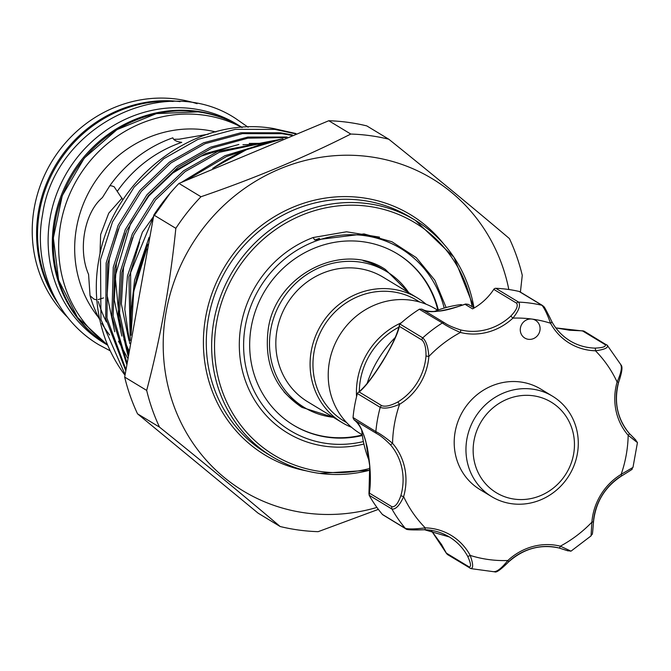<?xml version="1.0" encoding="UTF-8"?>
<svg xmlns="http://www.w3.org/2000/svg" width="671" height="671" viewBox="0 0 671 671"><rect width="100%" height="100%" fill="white"/><g stroke="black" fill="none" stroke-linecap="round" stroke-linejoin="round"><path stroke-width="1.01" d="M54.401 219.862A127.976 120.31 121.2 0 0 107.721 345.213L104.273 343.124A127.976 120.31 121.2 0 1 50.199 217.32A127.976 120.31 121.2 0 1 236.796 124.16L240.998 126.693A127.976 120.31 121.2 0 0 54.401 219.862M241.501 127.004A127.976 120.31 121.2 0 0 240.998 126.693M173.093 101.447A127.976 120.31 121.2 0 0 39.623 210.92A127.976 120.31 121.2 0 0 54.603 297.211M564.739 414.485A52.967 49.788 121.2 0 0 493.957 407.062A52.967 49.788 121.2 0 0 482.86 480.411A52.967 49.788 121.2 0 0 553.642 487.834A52.967 49.788 121.2 0 0 564.739 414.485M476.729 482.977A58.721 55.207 -58.8 0 1 481.275 409.117A58.721 55.207 -58.8 0 1 552.527 396.2A58.721 55.207 -58.8 0 1 567.507 409.88A58.721 55.207 -58.8 0 1 562.969 483.749A58.721 55.207 -58.8 0 1 491.717 496.666A58.721 55.207 -58.8 0 1 476.729 482.977M491.717 496.666L479.966 489.553A58.721 55.207 -58.8 0 1 464.978 475.865A58.721 55.207 -58.8 0 1 469.515 402.004A58.721 55.207 -58.8 0 1 540.776 389.079L552.527 396.2M543.518 306.84C545.791 309.616 548.543 314.548 551.788 321.635A2.307 0.688 151.5 0 1 551.872 321.719A2.307 0.688 151.5 0 1 550.522 323.221A123.196 115.815 121.2 0 0 532.002 319.077A10.359 9.738 121.2 0 0 521.879 324.101A10.359 9.738 121.2 0 0 524.814 338.058A10.359 9.738 121.2 0 0 538.486 334.284A10.359 9.738 121.2 0 0 535.55 320.327A10.359 9.738 121.2 0 0 532.002 319.077A123.196 115.815 121.2 0 0 512.912 318.121L510.807 316.075C516.41 310.203 518.347 305.909 516.611 303.183L493.772 289.369A2.307 2.164 -58.8 0 1 495.785 288.304L518.616 302.118C520.788 305.305 518.884 310.639 512.912 318.121A58.721 55.207 -58.8 0 1 460.423 332.464C452.111 328.874 446.089 325.703 442.357 322.952L419.316 309.264A137.018 128.807 -58.8 0 0 400.109 323.867L399.354 325.1C397.869 332.33 393.617 342.143 386.605 354.54C374.904 374.292 365.393 386.957 358.079 392.543L359.195 391.998L381.807 405.687C385.448 406.953 390.799 405.712 397.861 401.954L399.58 404.294C390.908 407.943 384.458 408.958 380.222 407.356A2.307 2.164 -58.8 0 1 381.807 405.687M399.53 324.605L399.379 326.349C397.651 334.057 392.107 345.724 382.738 361.359C373.118 376.767 365.267 386.974 359.195 391.998M357.391 393.541L357.316 393.776A137.018 128.807 -58.8 0 0 353.047 417.53L375.852 431.604A137.018 128.807 -58.8 0 1 380.222 407.356L357.391 393.541L357.71 392.929M397.861 401.954A56.414 53.043 121.2 0 0 417.412 382.344A56.414 53.043 121.2 0 0 425.993 355.999C426.127 348.006 424.793 342.688 421.992 340.038A2.307 2.164 -58.8 0 1 422.755 337.857C426.135 340.893 428.165 347.092 428.853 356.46A58.721 55.207 -58.8 0 1 419.929 383.879A58.721 55.207 -58.8 0 1 399.58 404.294A123.196 115.815 121.2 0 0 392.552 443.338A2.307 0.755 139 0 1 390.203 444.496C384.802 439.069 380.331 435.445 376.783 433.617L354.171 419.929C358.951 422.009 363.33 431.185 367.28 447.448C370.509 465.783 371.206 480.99 369.377 493.093L369.243 495.441A137.018 128.807 -58.8 0 0 382.395 514.431L405.385 528.438C409.478 529.26 416.104 529.067 425.263 527.859A2.307 0.688 91.5 0 1 424.533 529.755A2.307 0.688 91.5 0 1 424.416 529.721C416.649 530.048 411.004 529.838 407.465 529.109M462.571 305.12L460.969 304.584A111.688 104.995 121.2 0 0 434.363 311.445M395.11 337.622A111.688 104.995 121.2 0 0 378.545 358.834A111.688 104.995 121.2 0 0 367.196 383.2M361.686 429.834A111.688 104.995 121.2 0 0 369.302 461.12M136.565 278.448L147.67 244.261M149.105 237.308L134.577 280.184L131.977 303.309M130.208 340.516L128.941 276.771L153.483 216.674M187.427 179.602L226.37 156.603L245.116 150.27M252.363 147.335L224.911 155.714L181.807 182.151M170.249 193.072L142.411 232.191L127.473 275.882L124.823 309.516L129.729 343.569M128.22 353.265L119.539 312.963L121.828 272.468L133.806 234.875L155.496 199.983L185.104 171.617L219.266 152.3L272.703 140.96M276.595 140.038L217.798 151.411L183.636 170.728L154.028 199.094L132.338 233.986L120.369 271.579L118.197 313.684L127.893 355.378M126.836 362.374L113.147 315.982L114.724 268.165L126.702 230.572L148.383 195.68L177.991 167.314L212.162 147.997L247.943 138.159L285.846 137.572M287.18 137.043L247.859 137.077L210.694 147.108L176.532 166.425L146.915 194.791L125.234 229.683L113.256 267.276L111.864 316.477L126.601 363.942M125.821 369.226L106.974 318.104L107.612 263.862L119.589 226.27L141.279 191.378L170.887 163.011L205.049 143.695L242.449 133.63L282.005 133.688L291.457 135.332M292.371 134.963L280.537 132.799L240.981 132.749L203.581 142.806L169.419 162.122L139.811 190.489L118.13 225.389L106.152 262.973L105.724 318.457L125.645 370.417M125.058 374.46L100.96 319.631L100.507 259.56L112.485 221.967L134.166 187.075L163.783 158.708L197.945 139.392L235.345 129.327L274.9 129.386L295.332 133.789M295.97 133.537L273.433 128.505C195.068 114.884 112.594 178.712 99.04 258.671C93.89 285.636 95.987 312.485 105.33 339.207A154.691 145.422 121.2 0 0 124.957 375.181M122.827 199.723L114.129 186.723L111.503 185.833L109.818 185.758L102.395 197.601C84.345 212.749 77.752 249.864 88.58 274.397L90.04 295.676L93.915 299.098L96.809 299.937M98.176 299.593L103.544 297.916M173.714 139.325L179.241 139.174L208.32 134.192M215.953 131.986A115.135 108.241 121.2 0 0 205.024 129.906A115.135 108.241 121.2 0 0 90.426 189.272A115.135 108.241 121.2 0 0 98.654 317.626M122.088 198.096L108.727 213.202L100.642 234.573L99.996 253.957M242.13 127.565A127.976 120.31 121.2 0 0 203.539 115.11A127.976 120.31 121.2 0 0 69.021 195.647A127.976 120.31 121.2 0 0 107.503 344.684M197.073 103.703A127.918 120.26 121.2 0 0 177.052 99.14A127.918 120.26 121.2 0 0 46.45 171.239A127.918 120.26 121.2 0 0 67.721 317.425M366.785 125.896A202.072 189.968 121.2 0 0 347.964 122.332A202.072 189.968 121.2 0 0 328.782 120.738L178.981 183.435A202.072 189.968 121.2 0 0 153.835 215.014L124.68 377.094A202.072 189.968 121.2 0 0 137.53 413.822L258.167 513.206L280.168 526.517C244.043 495.894 203.825 462.764 159.522 427.133A202.072 189.968 -58.8 0 1 146.672 390.405C160.352 338.805 170.073 284.781 175.836 228.333A202.072 189.968 -58.8 0 1 200.973 196.746C254.72 178.318 304.659 157.417 350.782 134.049A202.072 189.968 -58.8 0 1 369.956 135.643A202.072 189.968 -58.8 0 1 388.777 139.207L366.785 125.896M508.828 289.511A182.495 171.566 121.2 0 0 369.813 156.737A182.495 171.566 121.2 0 0 166.173 311.579A182.495 171.566 121.2 0 0 305.716 512.971A182.495 171.566 121.2 0 0 376.934 507.435M378.36 509.373L318.163 531.667A202.072 189.968 -58.8 0 1 298.981 530.082A202.072 189.968 -58.8 0 1 280.168 526.517M359.304 391.47A70.522 66.295 -58.8 0 1 398.817 327.196M356.561 396.72A72.829 68.459 -58.8 0 1 401.292 322.81M362.248 434.8L360.168 433.541A72.829 68.459 -58.8 0 1 333.143 348.442A72.829 68.459 -58.8 0 1 410.66 300.155A72.829 68.459 -58.8 0 1 435.58 308.928L437.66 310.195M333.319 417.287A79.446 74.691 -58.8 0 1 304.349 407.498A79.446 74.691 -58.8 0 1 270.79 329.394A79.446 74.691 -58.8 0 1 386.622 271.562A79.446 74.691 -58.8 0 1 408.731 292.682M363.179 260.751A79.446 74.691 -58.8 0 1 381.757 268.618L386.622 271.562M346.748 422.722L343.896 421.002A70.522 66.295 -58.8 0 1 317.727 338.595A70.522 66.295 -58.8 0 1 392.795 291.835A70.522 66.295 -58.8 0 1 416.926 300.331L419.778 302.059M351.554 427.301A72.829 68.459 -58.8 0 1 342.034 422.562A72.829 68.459 -58.8 0 1 315.009 337.463A72.829 68.459 -58.8 0 1 392.527 289.184A72.829 68.459 -58.8 0 1 417.446 297.958A72.829 68.459 -58.8 0 1 426.06 304.198M342.034 422.562L307.779 401.828A72.829 68.459 -58.8 0 1 280.755 316.737A72.829 68.459 -58.8 0 1 358.28 268.45A72.829 68.459 -58.8 0 1 383.2 277.224L417.446 297.958M363.388 441.568A106.504 100.122 -58.8 0 1 326.785 443.481A106.504 100.122 -58.8 0 1 245.343 325.947A106.504 100.122 -58.8 0 1 364.194 235.58A106.504 100.122 -58.8 0 1 444.194 308.064M363.917 444.034A109.952 103.368 121.2 0 1 325.175 446.232A109.952 103.368 121.2 0 1 239.488 351.21A109.952 103.368 121.2 0 1 313.122 237.534L314.791 240L364.026 233.919L391.965 241.761L416.297 257.639L434.85 280.226L446.123 307.519M362.273 434.993A100.172 94.166 -58.8 0 1 293.319 425.045M362.348 435.496A100.172 94.166 -58.8 0 1 293.621 425.229A100.172 94.166 -58.8 0 1 251.298 326.752A100.172 94.166 -58.8 0 1 397.358 253.831A100.172 94.166 -58.8 0 1 438.322 309.952M313.122 237.534L346.538 231.789L379.551 237.148M397.047 253.646A100.172 94.166 -58.8 0 1 437.853 310.119M304.349 407.498L299.484 404.546A79.446 74.691 -58.8 0 1 283.9 391.738M388.777 139.207C432.829 174.628 473.047 207.758 509.415 238.582A202.072 189.968 -58.8 0 1 522.264 275.32L520.411 292.111M137.53 413.822L159.522 427.133M153.835 215.014L175.836 228.333M146.672 390.405L124.68 377.094M328.782 120.738L350.782 134.049M200.973 196.746L178.981 183.435M90.04 295.676A126.081 118.524 121.2 0 0 99.669 319.547M101.782 323.321A126.081 118.524 121.2 0 0 109.625 335.022M98.327 301.547A126.081 118.524 121.2 0 0 106.379 321.921M109.818 185.758A126.081 118.524 121.2 0 1 172.858 137.823C173.554 140.147 176.507 141.656 181.724 142.361A126.081 118.524 121.2 0 0 117.266 191.369M474.221 307.955L468.291 304.366L465.053 304.307C441.635 312.074 427.268 313.701 421.958 309.18L444.571 322.868C447.817 325.167 453.084 327.498 460.381 329.847A56.414 53.043 121.2 0 0 510.807 316.075M493.772 289.369A56.414 53.043 -58.8 0 1 472.594 308.87L465.053 304.307A2.307 0.537 69 0 1 465.171 304.148L465.968 303.988M551.788 321.635A56.414 53.043 121.2 0 0 570.048 340.86A56.414 53.043 121.2 0 0 594.976 348.106C602.776 347.804 606.19 346.655 605.208 344.651L582.596 330.962L555.823 327.909M605.208 344.651A2.307 2.164 -58.8 0 1 607.289 345.322L621.279 365.301C622.738 367.205 621.858 372.85 618.645 382.218L618.536 382.118M607.289 345.322C608.547 347.737 604.605 349.557 595.471 350.782A58.721 55.207 -58.8 0 1 550.522 323.221C547.427 314.498 544.575 308.517 541.983 305.288L519.144 291.466A2.307 2.164 -58.8 0 1 519.74 291.709L542.571 305.531A2.307 2.164 121.2 0 0 541.983 305.288A137.018 128.807 -58.8 0 0 518.616 302.118A2.307 2.164 121.2 0 0 516.611 303.183M636.821 442.155L628.182 435.303A58.721 55.207 -58.8 0 1 617.102 381.992C621.027 373.235 622.235 367.473 620.717 364.705M495.785 288.304A137.018 128.807 -58.8 0 1 519.144 291.466M376.783 433.617A2.307 2.164 -58.8 0 1 375.852 431.604C380.029 433.659 385.59 437.567 392.552 443.338A58.721 55.207 -58.8 0 1 403.632 496.649C399.681 505.389 395.789 509.524 391.956 509.054L369.125 495.24M494.057 571.642C497.236 571.692 501.824 567.985 507.821 560.52L508.727 561.795C500.994 569.469 496.355 572.824 494.821 571.86L471.109 568.647M369.377 493.093L391.99 506.773C395.211 507.075 398.163 503.384 400.847 495.71L403.632 496.649A123.196 115.815 121.2 0 0 425.263 527.859A58.721 55.207 -58.8 0 1 470.212 555.412C473.281 564.126 473.441 568.48 470.698 568.471A2.307 2.164 -58.8 0 1 470.103 568.228L470.103 568.228A2.307 2.164 -58.8 0 1 469.155 566.928C471.394 566.869 470.883 563.296 467.603 556.192A56.414 53.043 121.2 0 0 449.344 536.968A56.414 53.043 121.2 0 0 424.651 529.729M447.322 554.439L470.698 568.471M467.603 556.192A2.307 0.688 151.5 0 0 470.212 555.412A123.196 115.815 121.2 0 0 507.821 560.52A58.721 55.207 -58.8 0 1 560.319 546.177L570.316 550.807M618.503 382.252A56.414 53.043 121.2 0 0 629.188 433.332A2.307 0.755 -41 0 1 629.247 433.382A2.307 0.755 -41 0 1 628.182 435.303A123.196 115.815 121.2 0 1 621.161 474.347A58.721 55.207 -58.8 0 0 591.881 522.181A123.196 115.815 121.2 0 1 560.319 546.177A2.307 0.755 104 0 1 559.086 548.006L566.852 550.514L570.971 551.176L591.042 535.903L591.881 522.181L593.399 521.828A56.414 53.043 121.2 0 1 621.531 475.873L621.69 475.898C638.247 465.64 629.49 470.925 632.979 467.402L621.161 474.347L621.69 475.898C604.982 486.769 595.588 502.118 593.5 521.946C592.124 539.459 592.51 532.22 591.05 535.894M568.102 550.899L559.01 547.972A56.414 53.043 121.2 0 0 508.584 561.753L508.727 561.795C523.774 548.543 540.566 543.946 559.086 548.006A2.307 0.755 104 0 1 559.01 547.972M431.21 530.358L446.71 553.776L441.568 544.533L431.176 530.358M629.188 433.332L635.89 440.142M449.344 536.968L424.533 529.755C412.464 530.165 406.249 529.872 405.896 528.874L382.562 514.623M469.155 566.928L446.542 553.24L447.867 554.657M353.03 417.79L354.087 419.878C358.943 423.485 362.86 430.723 365.838 441.585L369.713 465.8L368.941 494.116M425.993 355.999L428.853 356.46A123.196 115.815 121.2 0 1 460.423 332.464A2.307 0.755 -76 0 0 460.381 329.847M419.534 309.138L421.9 309.146C425.557 311.285 431.092 311.956 438.498 311.151C444.185 310.858 453.076 308.526 465.171 304.148A2.307 0.537 69 0 1 465.338 304.181M465.791 304.03L468.291 304.374M594.976 348.106A2.307 0.688 91.5 0 1 595.471 350.782A123.196 115.815 121.2 0 1 617.102 381.992L618.645 382.218C613.68 401.661 617.219 418.712 629.247 433.382L635.001 439.178L637.45 442.558L632.979 467.402M584.458 331.508L583.141 330.87L569.604 330.249L555.806 327.893M421.992 340.038L399.379 326.349M198.213 111.889A127.976 120.31 121.2 0 0 62.378 195.706A127.976 120.31 121.2 0 0 107.712 345.188L77.467 317.349L58.62 280.168L53.345 237.979L62.26 195.647L84.311 158.088L116.955 129.646L156.41 113.617L198.121 111.856C213.873 114.02 228.501 119.17 242.005 127.305A127.976 120.31 121.2 0 0 198.213 111.889M58.008 303.359A127.918 120.26 -58.8 0 1 56.07 164.361A127.918 120.26 -58.8 0 1 180.122 101.615M282.692 138.847A181.916 171.021 121.2 0 0 213.227 168.094M146.605 249.503A181.916 171.021 121.2 0 0 131.122 334.795M306.261 470.841A140.465 132.053 -58.8 0 1 206.374 313.382A140.465 132.053 -58.8 0 1 362.432 197.76A140.465 132.053 -58.8 0 1 443.623 243.875M474.087 307.872L453.982 257.27L415.349 220.314L409.981 217.06A138.167 129.889 121.2 0 0 362.701 200.411A138.167 129.889 121.2 0 0 215.626 292.019A138.167 129.889 121.2 0 0 266.899 453.462L272.267 456.716A138.167 129.889 -58.8 0 1 220.994 295.265A138.167 129.889 -58.8 0 1 368.077 203.665A138.167 129.889 -58.8 0 1 415.349 220.314A138.167 129.889 -58.8 0 1 473.994 307.821M319.547 473.365A138.167 129.889 -58.8 0 1 272.267 456.716C286.844 465.498 302.638 471.059 319.639 473.399L369.973 470.22M472.132 306.689A135.861 127.725 121.2 0 0 368.337 206.316A135.861 127.725 121.2 0 0 216.733 321.594A135.861 127.725 121.2 0 0 320.621 471.52A135.861 127.725 121.2 0 0 369.88 468.442M369.964 470.153A138.167 129.889 -58.8 0 1 319.74 473.39M146.748 246.332L139.509 268.098M139.643 242.03L130.627 271.923L130.744 325.527M132.531 237.727L123.523 267.62L121.359 304.047L128.916 340.365M264.148 143.317L249.26 143.426M238.851 144.483L205.578 153.542L174.779 170.845L147.972 196.192M125.427 233.424L116.41 263.317L114.246 299.744L121.812 336.062M125.611 345.506L128.488 351.512M118.314 229.121L109.306 259.014L107.142 295.441L114.699 331.759M118.499 341.204L127.515 357.903M399.933 324.043L422.755 337.857A137.018 128.807 -58.8 0 1 442.357 322.952A2.307 2.164 -58.8 0 1 444.571 322.868M405.896 528.874A2.307 2.164 -58.8 0 1 405.385 528.438A137.018 128.807 -58.8 0 1 391.956 509.054A2.307 2.164 -58.8 0 1 391.99 506.773M400.847 495.71A56.414 53.043 121.2 0 0 390.203 444.496M607.632 345.607L584.005 331.105M110.254 350.841L98.905 344.793C55.97 319.589 32.753 265.481 42.608 214.343C54.921 125.98 164.454 71.269 235.789 118.633L248.127 127.222M408.891 292.774L385.372 269.457C343.074 240.99 275.94 274.254 268.308 328.639C263.745 363.045 274.942 389.281 301.908 407.364L333.47 417.379M131.055 335.223L133.755 291.331L146.731 248.866M212.682 168.337L246.467 149.7L282.969 138.729M319.446 238.356L314.791 240M128.698 350.136L123.909 339.484M120.344 329.293L115.186 276.133L130.568 223.661L148.87 195.966L172.816 173.043L201.023 156.2L231.973 146.379M242.952 144.743L261.765 144.055M542.571 305.531C544.525 307.561 543.074 303.795 551.872 321.719C556.284 329.771 562.34 336.154 570.048 340.86"/></g></svg>
